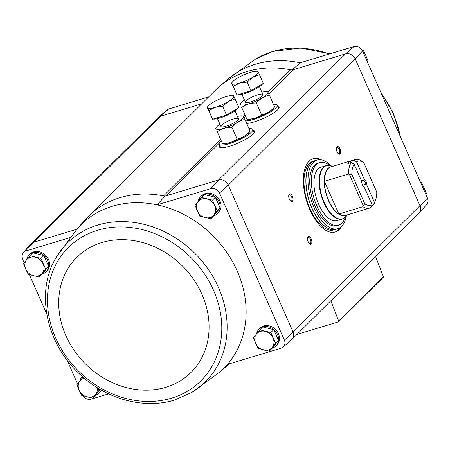 <?xml version="1.0" encoding="UTF-8"?>
<svg xmlns="http://www.w3.org/2000/svg" width="450" height="450" viewBox="0 0 450 450"><rect width="100%" height="100%" fill="white"/><g stroke="black" fill="none" stroke-linecap="round" stroke-linejoin="round"><path stroke-width="0.67" d="M418.736 213.525A7.976 6.778 -134.8 0 0 419.169 213.086L426.662 204.587A7.223 6.143 -134.8 0 0 427.5 198.118L362.599 50.968A7.223 6.143 -134.8 0 0 354.021 46.524L300.184 62.792L291.994 70.065M354.021 46.524L345.69 53.837L293.31 69.666A6.379 5.423 -134.8 0 1 290.588 69.778A102.032 86.721 -134.8 0 0 218.931 86.946A102.032 86.721 -134.8 0 0 215.347 90.27L88.363 216.349A102.032 86.721 -134.8 0 0 85.011 219.904L77.513 228.403L56.835 256.387C34.734 290.818 45.889 344.244 80.899 375.216C106.914 399.431 144.388 409.511 174.617 400.039L191.874 392.406A97.881 83.188 -134.8 0 0 223.009 299.706A97.881 83.188 -134.8 0 0 141.092 223.667A97.881 83.188 -134.8 0 0 56.835 256.387M76.759 229.264L33.576 242.314L160.56 116.235L201.729 103.798M31.264 243.607L158.085 117.698A7.971 6.772 -134.8 0 1 160.56 116.235L168.683 108.984L208.676 96.902M26.696 259.673A11.959 10.164 45.2 0 1 29.183 254.925L30.077 254.036A11.959 10.164 45.2 0 1 33.789 251.843A11.959 10.164 45.2 0 1 47.323 257.31A11.959 10.164 45.2 0 1 46.924 271.007L46.029 271.896A11.959 10.164 45.2 0 1 42.306 274.095M101.677 390.285A11.959 10.164 45.2 0 1 100.311 392.046L99.416 392.934A11.959 10.164 45.2 0 1 95.687 395.134M82.969 395.809A7.223 6.143 -134.8 0 0 90.956 399.218L108.63 393.879M33.576 242.314L25.599 251.044L69.812 237.684M25.599 251.044A7.223 6.143 -134.8 0 0 23.338 252.551A7.223 6.143 -134.8 0 0 22.5 259.02L24.188 262.851M29.424 274.719L46.733 313.965M67.05 360.028L77.574 383.889M77.389 228.549L76.624 229.303A6.379 5.423 -134.8 0 0 76.764 229.258M191.874 392.406L220.005 371.925A101.284 86.079 -134.8 0 0 227.475 364.421L281.317 348.154A7.223 6.143 -134.8 0 0 283.084 347.13A7.223 6.143 -134.8 0 0 284.417 340.172L219.516 193.028A7.223 6.143 -134.8 0 0 210.938 188.584L218.7 179.916L165.004 196.144L157.095 204.851A101.284 86.079 -134.8 0 0 77.513 228.403M210.938 188.584L157.095 204.851A101.284 86.079 -134.8 0 1 237.24 271.052A101.284 86.079 -134.8 0 1 227.475 364.421M210.825 218.796L213.739 215.904L220.078 207.934L215.364 197.246L204.306 194.529L201.398 197.421L212.456 200.132L217.17 210.819L210.825 218.796L199.766 216.079L195.053 205.391L201.398 197.421M39.319 277.076L42.233 274.185L48.572 266.214L43.858 255.527L32.799 252.81L29.891 255.701L40.95 258.412L45.664 269.1L39.319 277.076L28.26 274.359L25.746 269.173L23.546 263.672L29.891 255.701M269.235 351.225L272.143 348.339L278.488 340.363L273.774 329.676L262.716 326.959L259.808 329.85L270.866 332.567L275.58 343.254L269.235 351.225L258.176 348.514L253.463 337.821L259.808 329.85M99.917 389.278L92.706 398.115L95.614 395.224L100.209 389.447M168.683 108.984A7.223 6.143 -134.8 0 0 166.916 110.002L158.361 117.433A7.976 6.778 45.2 0 1 160.329 116.308M157.916 117.866A7.976 6.778 45.2 0 1 158.361 117.433M419.169 213.086A7.976 6.778 -134.8 0 0 420.086 205.926L355.286 59.006A7.971 6.772 -134.8 0 0 345.454 53.91L218.469 179.989M292.084 339.272L418.899 213.356A7.971 6.772 -134.8 0 0 419.979 205.678L292.989 331.757L228.189 184.838A7.976 6.778 45.2 0 0 218.7 179.916M345.69 53.837A7.976 6.778 45.2 0 1 355.179 58.759L362.599 50.968M228.302 185.085L355.179 58.759M253.176 130.371A19.344 4.196 156.2 0 1 254.711 131.428A19.344 4.196 156.2 0 1 238.635 142.83A19.344 4.196 156.2 0 1 219.375 147.015A19.344 4.196 156.2 0 1 219.628 145.164M277.622 106.099A19.344 4.196 156.2 0 1 279.157 107.162A19.344 4.196 156.2 0 1 266.946 116.747A19.344 4.196 156.2 0 1 246.713 123.413M427.5 198.118L420.086 205.926M341.488 226.536A38.261 18.377 -106.8 0 1 335.205 232.009A38.261 18.377 -106.8 0 1 306.546 200.7A38.261 18.377 -106.8 0 1 313.071 158.754A38.261 18.377 -106.8 0 1 321.334 159.834M292.359 196.217A3.988 1.912 -106.8 0 1 292.877 200.481A3.988 1.912 -106.8 0 1 290.829 201.195A3.988 1.912 -106.8 0 1 288.9 194.811A3.988 1.912 -106.8 0 1 292.359 196.217M340.054 148.866A3.988 1.912 -106.8 0 1 340.571 153.129A3.988 1.912 -106.8 0 1 338.529 153.844A3.988 1.912 -106.8 0 1 336.6 147.454A3.988 1.912 -106.8 0 1 340.054 148.866M311.203 238.939A3.988 1.912 -106.8 0 1 311.715 243.203A3.988 1.912 -106.8 0 1 309.673 243.911A3.988 1.912 -106.8 0 1 307.744 237.527A3.988 1.912 -106.8 0 1 311.203 238.939M256.613 333.821A11.959 10.164 45.2 0 1 259.099 329.074L259.993 328.185A11.959 10.164 45.2 0 1 263.706 325.991A11.959 10.164 45.2 0 1 277.239 331.459A11.959 10.164 45.2 0 1 276.84 345.156L275.946 346.044A11.959 10.164 45.2 0 1 272.222 348.244M198.203 201.392A11.959 10.164 45.2 0 1 200.689 196.644L201.583 195.756A11.959 10.164 45.2 0 1 205.296 193.562A11.959 10.164 45.2 0 1 218.829 199.029A11.959 10.164 45.2 0 1 218.43 212.726L217.536 213.615A11.959 10.164 45.2 0 1 213.812 215.814M23.338 252.551L30.831 244.052A7.976 6.778 45.2 0 1 33.339 242.381M283.084 347.13L291.639 339.699A7.976 6.778 -134.8 0 0 293.102 332.004L292.989 331.757M219.516 193.028L228.189 184.838M293.102 332.004L284.417 340.172M165.004 196.144A102.032 86.721 -134.8 0 0 163.597 195.857A6.379 5.423 -134.8 0 0 166.32 195.744L219.381 143.066M296.966 334.418L338.287 321.93A0.799 0.675 -134.8 0 0 338.659 321.058L330.851 300.825A0.799 0.675 -134.8 0 0 330.84 300.791M383.006 277.537A0.799 0.675 -134.8 0 0 383.377 276.66L375.564 256.427A0.799 0.675 -134.8 0 0 375.553 256.399M220.005 371.925L228.561 364.494A102.032 86.721 -134.8 0 0 229.252 363.887M220.477 139.388L163.597 195.857A102.032 86.721 -134.8 0 0 88.363 216.349M307.637 237.909A3.296 1.581 -106.8 0 1 308.177 237.437A3.296 1.581 -106.8 0 1 310.365 239.372A3.296 1.581 -106.8 0 1 310.084 243.748A3.296 1.581 -106.8 0 1 309.375 243.653M336.493 147.836A3.296 1.581 -106.8 0 1 337.033 147.364A3.296 1.581 -106.8 0 1 339.221 149.299A3.296 1.581 -106.8 0 1 338.94 153.675A3.296 1.581 -106.8 0 1 338.226 153.579M288.799 195.193A3.296 1.581 -106.8 0 1 289.339 194.721A3.296 1.581 -106.8 0 1 291.521 196.65A3.296 1.581 -106.8 0 1 291.246 201.026A3.296 1.581 -106.8 0 1 290.531 200.936M340.386 227.458A38.261 18.377 -106.8 0 1 334.873 232.104M312.739 158.861A38.261 18.377 -106.8 0 1 319.905 159.677M200.689 196.644A11.959 10.164 45.2 0 1 204.401 194.451A11.959 10.164 45.2 0 1 217.935 199.912A11.959 10.164 45.2 0 1 217.536 213.615M29.183 254.925A11.959 10.164 45.2 0 1 32.895 252.731A11.959 10.164 45.2 0 1 46.429 258.193A11.959 10.164 45.2 0 1 46.029 271.896M259.099 329.074A11.959 10.164 45.2 0 1 262.811 326.88A11.959 10.164 45.2 0 1 276.345 332.348A11.959 10.164 45.2 0 1 275.946 346.044M101.323 390.088A11.959 10.164 45.2 0 1 99.416 392.934M80.083 380.711A11.959 10.164 45.2 0 1 82.181 376.369M92.706 398.115L81.647 395.398L79.127 390.218L76.933 384.711L82.8 377.331M98.027 388.142L99.051 390.139M97.335 387.714A10.361 8.809 45.2 0 1 95.715 394.29A10.361 8.809 45.2 0 1 87.013 396.917A10.361 8.809 45.2 0 1 79.127 390.218A10.361 8.809 45.2 0 1 79.942 380.886A10.361 8.809 45.2 0 1 84.279 378.191M278.488 340.363L275.58 343.254M273.774 329.676L270.866 332.567M273.06 338.068A10.361 8.809 45.2 0 1 272.244 347.4A10.361 8.809 45.2 0 1 263.548 350.027A10.361 8.809 45.2 0 1 255.662 343.327A10.361 8.809 45.2 0 1 256.477 333.996A10.361 8.809 45.2 0 1 265.174 331.369A10.361 8.809 45.2 0 1 273.06 338.068M48.572 266.214L45.664 269.1M43.858 255.527L40.95 258.412M43.144 263.919A10.361 8.809 45.2 0 1 42.334 273.246A10.361 8.809 45.2 0 1 33.632 275.878A10.361 8.809 45.2 0 1 25.746 269.173A10.361 8.809 45.2 0 1 26.561 259.847A10.361 8.809 45.2 0 1 35.263 257.214A10.361 8.809 45.2 0 1 43.144 263.919M215.364 197.246L212.456 200.132M220.078 207.934L217.17 210.819M214.65 205.639A10.361 8.809 45.2 0 1 213.84 214.965A10.361 8.809 45.2 0 1 205.138 217.597A10.361 8.809 45.2 0 1 197.252 210.893A10.361 8.809 45.2 0 1 198.067 201.566A10.361 8.809 45.2 0 1 206.769 198.934A10.361 8.809 45.2 0 1 214.65 205.639M425.756 194.158L426.454 193.461L425.812 194.282M421.037 183.465L421.74 182.773L426.454 193.461M420.576 182.413L421.74 182.773M362.632 51.036L363.33 50.344L365.844 55.524L368.044 61.031L367.402 61.852M362.008 49.933L363.33 50.344M367.346 61.723L368.044 61.031M350.871 162.675L350.229 161.218A25.352 12.172 73.2 0 0 347.844 163.586L351.191 162.574L354.15 164.126L361.699 181.249A4.781 2.295 -106.8 0 0 364.252 187.442A4.781 2.295 -106.8 0 0 364.511 187.616L372.06 204.739L371.002 207.501A25.352 12.172 -106.8 0 1 369.624 208.119A25.352 12.172 -106.8 0 1 362.942 206.713L338.861 214.031A25.38 12.189 -106.8 0 1 324.411 181.26L324.608 181.243A25.352 12.172 -106.8 0 1 331.043 166.815L354.954 159.587A25.352 12.172 -106.8 0 1 361.637 160.993L363.752 162.574L376.768 192.083A22.956 11.025 -106.8 0 1 375.632 199.89A22.956 11.025 -106.8 0 1 374.445 202.371L366.896 185.248L365.664 184.32L362.61 185.243M364.14 187.357L364.511 187.616M350.229 161.218L353.576 160.206L356.535 161.758L364.084 178.881L363.864 180.248L361.564 180.939M375.632 199.89L374.805 202.23A25.352 12.172 -106.8 0 1 373.387 205.132L371.717 205.639M373.387 205.132L374.445 202.371M353.576 160.206A25.352 12.172 -106.8 0 1 354.954 159.587M372.06 204.739A22.956 11.025 -106.8 0 1 364.843 203.923L351.827 174.409L349.633 174.814L348.519 174.015L324.608 181.243M348.519 174.015A25.352 12.172 -106.8 0 1 351.191 162.574M351.827 174.409A22.956 11.025 -106.8 0 1 354.15 164.126M356.535 161.758A22.956 11.025 -106.8 0 1 363.752 162.574M362.942 206.713L363.167 205.509L364.843 203.923M364.084 178.881A4.781 2.295 -106.8 0 1 366.896 185.248M347.417 214.83L346.309 216.231A27.793 13.348 -106.8 0 1 321.863 196.071A27.793 13.348 -106.8 0 1 331.054 165.746L326.233 165.6L321.019 167.175A27.9 13.399 73.2 0 0 316.266 197.764A27.9 13.399 73.2 0 0 337.162 220.59L342.377 219.015A27.9 13.399 -106.8 0 1 321.48 196.183A27.9 13.399 -106.8 0 1 326.233 165.6A27.9 13.399 -106.8 0 1 328.382 165.324M346.292 216.248A35.871 17.229 -106.8 0 1 337.86 228.707A35.871 17.229 -106.8 0 1 310.995 199.356A35.871 17.229 -106.8 0 1 317.109 160.031A35.871 17.229 -106.8 0 1 331.026 165.741M338.546 225.169L336.938 225.658A32.681 15.699 -106.8 0 1 312.457 198.911A32.681 15.699 -106.8 0 1 318.032 163.086L319.641 162.602A32.681 15.699 73.2 0 0 314.066 198.428A32.681 15.699 73.2 0 0 338.546 225.169A32.681 15.699 73.2 0 0 345.33 217.288M337.86 228.707L335.852 229.314A35.871 17.229 -106.8 0 1 308.987 199.963A35.871 17.229 -106.8 0 1 315.101 160.639L317.109 160.031M333.844 229.922A35.871 17.229 -106.8 0 1 306.979 200.565A35.871 17.229 -106.8 0 1 313.093 161.246L314.966 160.678A35.871 17.229 -106.8 0 1 315.034 160.661L314.966 160.678A35.871 17.229 -106.8 0 0 308.852 200.002A35.871 17.229 -106.8 0 0 335.723 229.354L335.79 229.337A35.871 17.229 -106.8 0 1 335.723 229.354L333.844 229.922M329.653 165.403A32.681 15.699 73.2 0 0 319.641 162.602M338.861 214.031L324.411 181.26M363.167 205.509L349.633 174.814M363.864 180.248A3.921 1.884 -106.8 0 1 365.04 182.008A3.921 1.884 -106.8 0 1 365.664 184.32M221.192 140.963A18.332 3.977 -23.8 0 0 219.223 144.253A18.332 3.977 -23.8 0 0 237.606 140.496A18.332 3.977 -23.8 0 0 252.776 129.459A18.332 3.977 -23.8 0 0 249.036 128.683M207.208 107.319L212.625 119.222L219.583 117.124L226.536 115.02L238.86 107.589L235.029 98.91L228.364 101.481L222.711 106.341L215.246 107.297L208.8 110.543L207.495 107.786A14.349 3.111 156.2 0 1 208.013 106.217A14.349 3.111 156.2 0 1 212.861 102.459A14.349 3.111 156.2 0 1 225.979 96.643A14.349 3.111 156.2 0 1 232.251 95.529A14.349 3.111 156.2 0 1 233.73 96.154L235.029 98.91M238.23 107.972A14.349 3.111 156.2 0 1 219.96 117.973A14.349 3.111 156.2 0 1 213.238 119.036M212.349 118.659A14.349 3.111 156.2 0 1 212.197 118.44L211.826 117.596M212.625 119.222L208.8 110.543M226.536 115.02L222.711 106.341M233.438 95.687L233.73 96.154A14.349 3.111 156.2 0 1 228.364 101.481A14.349 3.111 156.2 0 1 215.246 107.297A14.349 3.111 156.2 0 1 207.495 107.786M237.454 116.449A15.069 3.268 156.2 0 1 241.942 115.853A15.069 3.268 156.2 0 1 231.041 125.606A15.069 3.268 156.2 0 1 216.484 127.08A15.069 3.268 156.2 0 1 219.949 124.166M233.297 119.064A9.568 2.076 156.2 0 1 238.438 119.272A9.568 2.076 156.2 0 1 230.558 124.515A9.568 2.076 156.2 0 1 221.372 126.804A9.568 2.076 156.2 0 1 223.819 123.401A9.568 2.076 156.2 0 1 233.297 119.064M217.266 131.704L222.458 143.533L223.779 143.623A15.069 3.268 156.2 0 0 237.448 139.793A15.069 3.268 156.2 0 0 249.238 132.396L250.132 131.175C246.51 135.366 242.173 137.981 237.127 139.016C232.926 142.082 228.032 143.561 222.446 143.449L217.266 131.704C221.468 128.638 226.361 127.159 231.947 127.266C235.575 123.075 239.912 120.459 244.952 119.424L243.276 116.021M215.584 128.301L216.484 127.08M237.127 139.016L231.947 127.266M250.132 131.175L244.952 119.424M245.638 116.691A18.332 3.977 -23.8 0 0 244.316 118.052M245.565 120.814A18.332 3.977 -23.8 0 0 265.298 114.711A18.332 3.977 -23.8 0 0 277.222 105.188A18.332 3.977 -23.8 0 0 273.482 104.417M231.649 83.047L237.071 94.956L250.982 90.754L263.301 83.323L259.476 74.644L252.81 77.209L247.151 82.069L239.692 83.025L233.241 86.276L231.941 83.514A14.349 3.111 156.2 0 1 232.459 81.951A14.349 3.111 156.2 0 1 237.308 78.188A14.349 3.111 156.2 0 1 250.425 72.371A14.349 3.111 156.2 0 1 256.691 71.263A14.349 3.111 156.2 0 1 258.176 71.882L259.476 74.644M262.676 83.7A14.349 3.111 156.2 0 1 244.401 93.707A14.349 3.111 156.2 0 1 237.684 94.77M236.79 94.388A14.349 3.111 156.2 0 1 236.638 94.168L236.267 93.33M237.071 94.956L233.241 86.276M250.982 90.754L247.151 82.069M257.884 71.415L258.176 71.882A14.349 3.111 156.2 0 1 252.81 77.209A14.349 3.111 156.2 0 1 239.692 83.025A14.349 3.111 156.2 0 1 231.941 83.514M261.9 92.177A15.069 3.268 156.2 0 1 266.383 91.586A15.069 3.268 156.2 0 1 255.482 101.34A15.069 3.268 156.2 0 1 240.93 102.814A15.069 3.268 156.2 0 1 244.395 99.9M257.743 94.798A9.568 2.076 156.2 0 1 262.884 95.006A9.568 2.076 156.2 0 1 255.004 100.249A9.568 2.076 156.2 0 1 245.818 102.532A9.568 2.076 156.2 0 1 248.265 99.129A9.568 2.076 156.2 0 1 257.743 94.798M241.706 107.438L246.898 119.267L248.226 119.351A15.069 3.268 156.2 0 0 261.889 115.521A15.069 3.268 156.2 0 0 273.679 108.124L274.579 106.903C270.951 111.099 266.619 113.709 261.574 114.744C257.372 117.816 252.472 119.289 246.887 119.183L241.706 107.438C245.914 104.372 250.808 102.892 256.393 102.999C260.021 98.803 264.352 96.193 269.398 95.158L267.722 91.755M240.03 104.034L240.93 102.814M261.574 114.744L256.393 102.999M274.579 106.903L269.398 95.158M268.841 93.96L293.31 69.666M330.851 300.825L375.564 256.427M338.659 321.058L383.377 276.66M243.557 116.466L244.918 115.116M268.003 92.199L290.588 69.778M277.942 106.824A19.164 4.157 156.2 0 1 279.152 107.522M278.049 107.066A19.131 4.151 156.2 0 1 279.129 107.623M278.184 107.381A19.131 4.151 156.2 0 1 279.096 107.764M278.421 107.916A18.81 4.078 156.2 0 1 278.921 108.174M253.496 131.091A19.164 4.157 156.2 0 1 254.706 131.788M219.645 147.251A19.164 4.157 156.2 0 1 219.949 145.89M253.603 131.332A19.131 4.151 156.2 0 1 254.689 131.895M219.735 147.308A19.131 4.151 156.2 0 1 220.056 146.132M253.744 131.648A19.131 4.151 156.2 0 1 254.649 132.036M219.864 147.375A19.131 4.151 156.2 0 1 220.191 146.447M253.98 132.182A18.81 4.078 156.2 0 1 254.481 132.446M220.286 147.527A18.81 4.078 156.2 0 1 220.427 146.981M171.658 398.149A93.994 79.886 -134.8 0 0 184.461 251.561A93.994 79.886 -134.8 0 0 47.767 292.871A93.994 79.886 -134.8 0 0 171.658 398.149M165.836 387.332A81.067 68.901 -134.8 0 0 176.878 260.904A81.067 68.901 -134.8 0 0 58.984 296.527A81.067 68.901 -134.8 0 0 165.836 387.332M329.259 54.006A97.881 83.188 45.2 0 0 272.565 51.542A97.881 83.188 45.2 0 0 255.617 59.034L227.481 79.515A101.284 86.079 45.2 0 1 300.184 62.792M381.33 93.431A97.881 83.188 45.2 0 1 400.258 136.35M369.624 208.119L345.707 215.347A25.352 12.172 -106.8 0 1 339.024 213.941M346.444 215.123A25.459 12.223 -106.8 0 1 326.334 194.721A25.459 12.223 -106.8 0 1 331.779 166.59M344.317 218.059A27.9 13.399 -106.8 0 1 342.377 219.015L346.309 216.231M338.541 321.784L383.254 277.391M227.481 79.515L218.931 86.946M400.753 137.475L393.497 113.524L380.436 91.412M329.867 53.82L300.909 47.981L272.874 51.401L255.617 59.034M332.752 166.297L331.054 165.746M219.223 144.253L220.708 147.617M252.776 129.459L254.256 132.817M217.507 118.631L220.967 126.478M235.013 110.908L238.472 118.755M232.251 95.529L233.432 95.603M208.013 106.217L207.191 107.241M241.942 115.853L243.264 115.937M277.222 105.188L278.702 108.551M241.954 94.365L245.413 102.206M259.453 86.642L262.918 94.489M256.691 71.263L257.873 71.336M232.459 81.951L231.638 82.969M266.383 91.586L267.711 91.671"/></g></svg>

